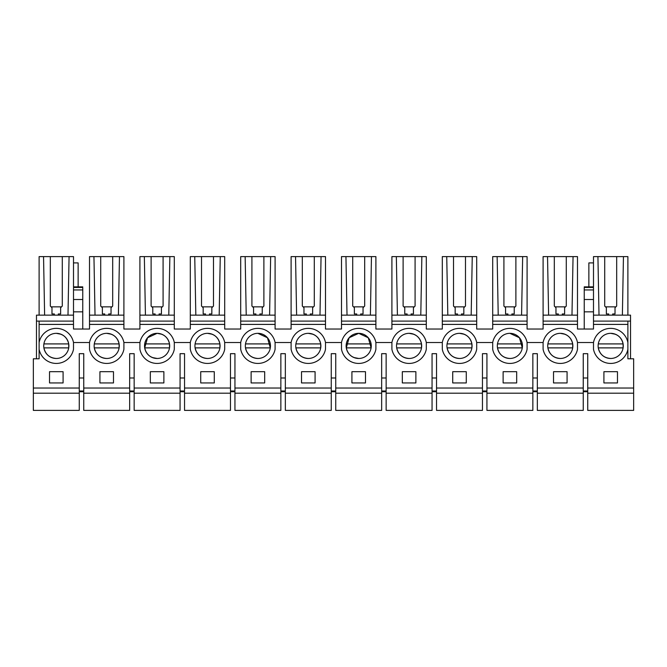 <?xml version="1.0" encoding="UTF-8"?>
<svg xmlns="http://www.w3.org/2000/svg" width="667" height="667" viewBox="0 0 667 667"><rect width="100%" height="100%" fill="white"/><g stroke="black" fill="none" stroke-linecap="round" stroke-linejoin="round"><path stroke-width="1" d="M36.468 358.796L36.468 321.102L73.503 321.102L73.503 324.404L39.111 324.404L39.111 321.102M73.503 315.149L36.468 315.149L36.468 321.102M543.096 342.513L527.088 342.513A17.525 17.525 0 0 0 492.696 342.513L476.697 342.513A17.525 17.525 0 0 0 442.304 342.513L426.296 342.513A17.525 17.525 0 0 0 391.904 342.513L375.896 342.513A17.525 17.525 0 0 0 341.504 342.513L325.496 342.513A17.525 17.525 0 0 0 291.104 342.513L275.096 342.513A17.525 17.525 0 0 0 240.704 342.513L224.704 342.513A17.525 17.525 0 0 0 190.312 342.513L174.304 342.513A17.525 17.525 0 0 0 139.912 342.513L123.904 342.513A17.525 17.525 0 0 0 89.511 342.513L73.503 342.513A17.525 17.525 0 0 0 39.111 342.513L39.111 358.796L33.35 358.796L33.35 393.188L79.265 393.188L79.265 391.737L83.75 391.737L83.75 393.188L129.665 393.188L129.665 391.737L134.15 391.737L134.15 393.188L180.065 393.188L180.065 391.737L184.542 391.737L184.542 393.188L230.465 393.188L230.465 391.737L234.942 391.737L234.942 393.188L280.857 393.188L280.857 391.737L285.343 391.737L285.343 393.188L331.257 393.188L331.257 391.737L335.743 391.737L335.743 393.188L381.657 393.188L381.657 391.737L386.143 391.737L386.143 393.188L432.058 393.188L432.058 391.737L436.543 391.737L436.543 393.188L482.458 393.188L482.458 391.737L486.935 391.737L486.935 393.188L532.858 393.188L532.858 391.737L537.335 391.737L537.335 393.188L583.25 393.188L583.25 391.737L587.735 391.737L587.735 410.388L633.65 410.388L633.65 358.796L627.889 358.796L627.889 349.291A17.525 17.525 0 0 1 593.497 349.291L593.497 342.513L577.489 342.513A17.525 17.525 0 0 0 543.096 342.513L543.096 349.291A17.525 17.525 0 0 0 577.489 349.291L577.489 342.513M583.25 393.188L583.25 410.388L537.335 410.388L537.335 393.188M532.858 393.188L532.858 410.388L486.935 410.388L486.935 393.188M482.458 393.188L482.458 410.388L436.543 410.388L436.543 393.188M432.058 393.188L432.058 410.388L386.143 410.388L386.143 393.188M381.657 393.188L381.657 410.388L335.743 410.388L335.743 393.188M331.257 393.188L331.257 410.388L285.343 410.388L285.343 393.188M280.857 393.188L280.857 410.388L234.942 410.388L234.942 393.188M230.465 393.188L230.465 410.388L184.542 410.388L184.542 393.188M180.065 393.188L180.065 410.388L134.15 410.388L134.15 393.188M129.665 393.188L129.665 410.388L83.75 410.388L83.75 393.188M79.265 393.188L79.265 410.388L33.35 410.388L33.35 393.188M593.497 315.149L630.532 315.149L630.532 358.796M67.992 315.149L69.068 256.612L73.503 256.612L73.503 286.868L73.503 262.898L78.131 262.898L78.131 286.868M95.022 315.149L93.947 256.612L89.511 256.612L89.511 329.039L73.503 329.039L73.503 324.404M89.511 315.149L123.904 315.149L123.904 256.612L100.717 256.612L100.717 306.07L102.376 307.729L102.376 313.965L104.719 313.965L104.719 315.149M123.904 315.149L123.904 329.039L139.912 329.039L139.912 321.102L174.304 321.102L174.304 256.612L151.117 256.612L151.117 306.07L152.776 307.729L152.776 313.965L155.119 313.965L155.119 315.149M145.423 315.149L144.347 256.612L139.912 256.612L139.912 321.102M195.823 315.149L194.747 256.612L190.312 256.612L190.312 329.039L174.304 329.039L174.304 321.102M190.312 315.149L224.704 315.149L224.704 256.612L201.517 256.612L201.517 306.07L203.168 307.729L203.168 313.965L205.519 313.965L205.519 315.149M224.704 315.149L224.704 329.039L240.704 329.039L240.704 321.102L275.096 321.102L275.096 256.612L251.918 256.612L251.918 306.07L253.568 307.729L253.568 313.965L255.92 313.965L255.92 315.149M246.223 315.149L245.148 256.612L240.704 256.612L240.704 321.102M296.615 315.149L295.539 256.612L291.104 256.612L291.104 329.039L275.096 329.039L275.096 321.102M291.104 315.149L325.496 315.149L325.496 256.612L302.318 256.612L302.318 306.07L303.969 307.729L303.969 313.965L306.32 313.965L306.32 315.149M325.496 315.149L325.496 329.039L341.504 329.039L341.504 321.102L375.896 321.102L375.896 256.612L352.718 256.612L352.718 306.07L354.369 307.729L354.369 313.965L356.72 313.965L356.72 315.149M347.015 315.149L345.94 256.612L341.504 256.612L341.504 321.102M397.415 315.149L396.34 256.612L391.904 256.612L391.904 329.039L375.896 329.039L375.896 321.102M391.904 315.149L426.296 315.149L426.296 256.612L403.11 256.612L403.11 306.07L404.769 307.729L404.769 313.965L407.112 313.965L407.112 315.149M426.296 315.149L426.296 329.039L442.304 329.039L442.304 321.102L476.697 321.102L476.697 256.612L453.51 256.612L453.51 306.07L455.169 307.729L455.169 313.965L457.512 313.965L457.512 315.149M447.815 315.149L446.74 256.612L442.304 256.612L442.304 321.102M498.216 315.149L497.14 256.612L492.696 256.612L492.696 329.039L476.697 329.039L476.697 321.102M492.696 315.149L527.088 315.149L527.088 256.612L503.91 256.612L503.91 306.07L505.561 307.729L505.561 313.965L507.912 313.965L507.912 315.149M527.088 315.149L527.088 329.039L543.096 329.039L543.096 321.102L577.489 321.102L577.489 256.612L554.31 256.612L554.31 306.07L555.961 307.729L555.961 313.965L558.312 313.965L558.312 315.149M548.616 315.149L547.532 256.612L543.096 256.612L543.096 321.102M593.497 342.513A17.525 17.525 0 0 1 627.889 342.513L627.889 324.404L593.497 324.404L593.497 329.039L577.489 329.039L577.489 321.102M584.234 286.868L593.497 286.868L593.497 256.612L604.711 256.612L604.711 306.07L606.361 307.729L606.361 313.965L608.713 313.965L608.713 315.149M587.735 393.188L633.65 393.188M587.735 388.036L587.735 390.995L583.25 390.995L583.25 353.677L587.735 353.677L587.735 388.036L633.65 388.036M33.35 388.036L79.265 388.036L79.265 390.995L83.75 390.995L83.75 388.036L129.665 388.036L129.665 390.995L134.15 390.995L134.15 388.036L180.065 388.036L180.065 390.995L184.542 390.995L184.542 388.036L230.465 388.036L230.465 390.995L234.942 390.995L234.942 388.036L280.857 388.036L280.857 390.995L285.343 390.995L285.343 388.036L331.257 388.036L331.257 390.995L335.743 390.995L335.743 388.036L381.657 388.036L381.657 390.995L386.143 390.995L386.143 388.036L432.058 388.036L432.058 390.995L436.543 390.995L436.543 388.036L482.458 388.036L482.458 390.995L486.935 390.995L486.935 388.036L532.858 388.036L532.858 390.995L537.335 390.995L537.335 388.036L583.25 388.036M79.265 388.036L79.265 353.677L83.75 353.677L83.75 388.036M129.665 388.036L129.665 353.677L134.15 353.677L134.15 388.036M180.065 388.036L180.065 353.677L184.542 353.677L184.542 388.036M230.465 388.036L230.465 353.677L234.942 353.677L234.942 388.036M280.857 388.036L280.857 353.677L285.343 353.677L285.343 388.036M331.257 388.036L331.257 353.677L335.743 353.677L335.743 388.036M381.657 388.036L381.657 353.677L386.143 353.677L386.143 388.036M432.058 388.036L432.058 353.677L436.543 353.677L436.543 388.036M482.458 388.036L482.458 353.677L486.935 353.677L486.935 388.036M532.858 388.036L532.858 353.677L537.335 353.677L537.335 388.036M63.09 382.941L63.09 371.694L49.525 371.694L49.525 382.941L63.09 382.941M365.483 371.694L351.918 371.694L351.918 382.941L365.483 382.941L365.483 371.694M301.526 371.694L301.526 382.941L315.082 382.941L315.082 371.694L301.526 371.694M200.725 382.941L214.282 382.941L214.282 371.694L200.725 371.694L200.725 382.941M264.682 371.694L251.125 371.694L251.125 382.941L264.682 382.941L264.682 371.694M99.925 371.694L99.925 382.941L113.49 382.941L113.49 371.694L99.925 371.694M163.882 371.694L150.325 371.694L150.325 382.941L163.882 382.941L163.882 371.694M553.518 382.941L567.075 382.941L567.075 371.694L553.518 371.694L553.518 382.941M402.318 371.694L402.318 382.941L415.875 382.941L415.875 371.694L402.318 371.694M452.718 371.694L452.718 382.941L466.275 382.941L466.275 371.694L452.718 371.694M503.118 371.694L503.118 382.941L516.675 382.941L516.675 371.694L503.118 371.694M603.91 382.941L617.475 382.941L617.475 371.694L603.91 371.694L603.91 382.941M593.497 324.404L593.497 321.102L630.532 321.102M73.503 288.194L73.503 321.102M58.296 315.149L58.296 313.965L60.639 313.965L60.639 307.729L62.289 306.07L62.289 256.612L69.068 256.612M44.622 315.149L43.547 256.612L50.325 256.612L50.325 306.07L51.976 307.729L51.976 313.965L54.327 313.965L54.327 315.149M39.111 315.149L39.111 256.612L43.547 256.612M62.289 256.612L50.325 256.612M82.766 288.194L82.766 329.039M73.503 311.839L82.766 311.839M543.096 324.404L577.489 324.404M492.696 324.404L527.088 324.404M442.304 324.404L476.697 324.404M391.904 324.404L426.296 324.404M341.504 324.404L375.896 324.404M291.104 324.404L325.496 324.404M240.704 324.404L275.096 324.404M190.312 324.404L224.704 324.404M139.912 324.404L174.304 324.404M89.511 324.404L123.904 324.404M39.111 342.513L39.111 324.404M89.511 321.102L123.904 321.102M93.947 256.612L100.717 256.612M118.392 315.149L119.468 256.612M139.912 315.149L174.304 315.149M144.347 256.612L151.117 256.612M168.784 315.149L169.868 256.612M190.312 321.102L224.704 321.102M194.747 256.612L201.517 256.612M219.185 315.149L220.26 256.612M240.704 315.149L275.096 315.149M245.148 256.612L251.918 256.612M269.585 315.149L270.66 256.612M291.104 321.102L325.496 321.102M295.539 256.612L302.318 256.612M319.985 315.149L321.06 256.612M341.504 315.149L375.896 315.149M345.94 256.612L352.718 256.612M370.385 315.149L371.461 256.612M391.904 321.102L426.296 321.102M396.34 256.612L403.11 256.612M420.785 315.149L421.861 256.612M442.304 315.149L476.697 315.149M446.74 256.612L453.51 256.612M471.177 315.149L472.253 256.612M492.696 321.102L527.088 321.102M497.14 256.612L503.91 256.612M521.577 315.149L522.653 256.612M543.096 315.149L577.489 315.149M547.532 256.612L554.31 256.612M571.978 315.149L573.053 256.612M593.497 262.898L588.869 262.898L588.869 286.868M584.234 288.194L584.234 311.839L593.497 311.839L593.497 321.102M584.234 311.839L584.234 329.039M599.008 315.149L597.932 256.612M604.711 256.612L627.889 256.612L627.889 315.149M622.378 315.149L623.453 256.612M616.683 256.612L616.683 306.07L615.024 307.729L615.024 313.965L615.024 307.754M612.681 315.149L612.681 313.965L615.024 313.965M593.497 288.194L593.497 311.839M627.889 324.404L627.889 321.102M60.639 313.965L60.639 307.754M51.976 307.754L51.976 313.965M61.497 306.862L51.117 306.862M112.69 256.612L112.69 306.07L111.039 307.729L111.039 313.965L111.039 307.754M108.688 315.149L108.688 313.965L111.039 313.965M163.09 256.612L163.09 306.07L161.439 307.729L161.439 313.965L161.439 307.754M159.088 315.149L159.088 313.965L161.439 313.965M213.49 256.612L213.49 306.07L211.839 307.729L211.839 313.965L211.839 307.754M209.488 315.149L209.488 313.965L211.839 313.965M263.89 256.612L263.89 306.07L262.231 307.729L262.231 313.965L262.231 307.754M259.888 315.149L259.888 313.965L262.231 313.965M314.29 256.612L314.29 306.07L312.631 307.729L312.631 313.965L312.631 307.754M310.288 315.149L310.288 313.965L312.631 313.965M364.682 256.612L364.682 306.07L363.031 307.729L363.031 313.965L363.031 307.754M360.68 315.149L360.68 313.965L363.031 313.965M415.082 256.612L415.082 306.07L413.432 307.729L413.432 313.965L413.432 307.754M411.08 315.149L411.08 313.965L413.432 313.965M465.483 256.612L465.483 306.07L463.832 307.729L463.832 313.965L463.832 307.754M461.481 315.149L461.481 313.965L463.832 313.965M515.883 256.612L515.883 306.07L514.232 307.729L514.232 313.965L514.232 307.754M511.881 315.149L511.881 313.965L514.232 313.965M566.283 256.612L566.283 306.07L564.624 307.729L564.624 313.965L564.624 307.754M562.281 315.149L562.281 313.965L564.624 313.965M606.361 307.754L606.361 313.965M615.883 306.862L605.503 306.862M587.735 377.981L583.25 377.981M537.335 377.981L532.858 377.981M486.935 377.981L482.458 377.981M436.543 377.981L432.058 377.981M386.143 377.981L381.657 377.981M335.743 377.981L331.257 377.981M285.343 377.981L280.857 377.981M234.942 377.981L230.465 377.981M184.542 377.981L180.065 377.981M134.15 377.981L129.665 377.981M83.75 377.981L79.265 377.981M102.376 307.754L102.376 313.965M111.898 306.862L101.517 306.862M152.776 307.754L152.776 313.965M162.298 306.862L151.909 306.862M203.168 307.754L203.168 313.965M212.698 306.862L202.309 306.862M253.568 307.754L253.568 313.965M263.098 306.862L252.71 306.862M303.969 307.754L303.969 313.965M313.49 306.862L303.11 306.862M354.369 307.754L354.369 313.965M363.89 306.862L353.51 306.862M404.769 307.754L404.769 313.965M414.29 306.862L403.91 306.862M455.169 307.754L455.169 313.965M464.691 306.862L454.302 306.862M505.561 307.754L505.561 313.965M515.091 306.862L504.702 306.862M555.961 307.754L555.961 313.965M565.491 306.862L555.102 306.862M56.361 358.471L56.311 358.471A12.565 12.565 0 0 1 43.739 345.898A12.565 12.565 0 0 1 56.311 333.333L60.98 334.234M68.101 341.562L68.326 342.246M68.718 343.914L68.718 347.882L43.897 347.882C45.448 354.444 49.591 357.971 56.311 358.471A12.565 12.565 0 0 0 68.876 345.898A12.565 12.565 0 0 0 56.311 333.333C63.031 333.833 67.167 337.36 68.718 343.914L43.897 343.914M610.747 358.471L610.697 358.471A12.565 12.565 0 0 1 598.124 345.898A12.565 12.565 0 0 1 610.697 333.333L615.366 334.234M622.486 341.562L622.72 342.246M623.103 343.914L623.103 347.882L598.282 347.882C599.833 354.444 603.977 357.971 610.697 358.471A12.565 12.565 0 0 0 623.261 345.898A12.565 12.565 0 0 0 610.697 333.333C617.417 333.833 621.552 337.36 623.103 343.914L598.282 343.914M560.347 358.471L560.297 358.471A12.565 12.565 0 0 1 547.732 345.898A12.565 12.565 0 0 1 560.297 333.333L564.966 334.234M572.086 341.562L572.319 342.246M572.703 343.914L572.703 347.882L547.882 347.882C549.441 354.444 553.577 357.971 560.297 358.471A12.565 12.565 0 0 0 572.861 345.898A12.565 12.565 0 0 0 560.297 333.333C567.017 333.833 571.152 337.36 572.703 343.914L547.882 343.914M509.896 333.333L519.46 337.752L522.303 347.882L497.49 347.882C499.041 354.444 503.176 357.971 509.896 358.471A12.565 12.565 0 0 1 497.332 345.898A12.565 12.565 0 0 1 509.896 333.333A12.565 12.565 0 0 1 522.461 345.898A12.565 12.565 0 0 1 509.896 358.471L509.955 358.471M459.555 358.471L459.496 358.471A12.565 12.565 0 0 1 446.932 345.898A12.565 12.565 0 0 1 459.496 333.333L464.174 334.234M471.294 341.562L471.519 342.246M471.902 343.914L471.902 347.882L447.09 347.882C448.641 354.444 452.776 357.971 459.496 358.471A12.565 12.565 0 0 0 472.061 345.898A12.565 12.565 0 0 0 459.496 333.333C466.216 333.833 470.352 337.36 471.902 343.914L447.09 343.914M409.154 358.471L409.096 358.471A12.565 12.565 0 0 1 396.531 345.898A12.565 12.565 0 0 1 409.096 333.333L413.773 334.234M420.894 341.562L421.119 342.246M421.511 343.914L421.511 347.882L396.69 347.882C398.241 354.444 402.376 357.971 409.096 358.471A12.565 12.565 0 0 0 421.669 345.898A12.565 12.565 0 0 0 409.096 333.333C415.816 333.833 419.952 337.36 421.511 343.914L396.69 343.914M358.754 358.471L354.027 357.562M346.907 350.242L346.673 349.558M358.696 358.471A12.565 12.565 0 0 1 346.131 345.898A12.565 12.565 0 0 1 358.696 333.333A12.565 12.565 0 0 1 371.269 345.898A12.565 12.565 0 0 1 358.696 358.471C351.976 357.971 347.84 354.444 346.29 347.882L349.141 337.752L358.696 333.333L368.259 337.752L371.11 347.882A12.565 12.565 0 0 0 371.11 343.914L346.29 343.914M308.354 358.471L308.304 358.471A12.565 12.565 0 0 1 295.731 345.898A12.565 12.565 0 0 1 308.304 333.333L312.973 334.234M320.093 341.562L320.327 342.246M295.89 343.914L320.71 343.914L320.71 347.882A12.565 12.565 0 0 0 320.71 343.914C319.159 337.36 315.024 333.833 308.304 333.333A12.565 12.565 0 0 1 320.869 345.898A12.565 12.565 0 0 1 308.304 358.471C301.584 357.971 297.44 354.444 295.89 347.882L320.71 347.882M257.904 333.333L267.459 337.752L270.31 347.882L245.498 347.882C247.048 354.444 251.184 357.971 257.904 358.471A12.565 12.565 0 0 1 245.339 345.898A12.565 12.565 0 0 1 257.904 333.333A12.565 12.565 0 0 1 270.469 345.898A12.565 12.565 0 0 1 257.904 358.471L257.954 358.471M207.562 358.471L207.504 358.471A12.565 12.565 0 0 1 194.939 345.898A12.565 12.565 0 0 1 207.504 333.333L212.181 334.234M219.293 341.562L219.526 342.246M195.097 343.914L219.91 343.914L219.91 347.882A12.565 12.565 0 0 0 219.91 343.914C218.359 337.36 214.224 333.833 207.504 333.333A12.565 12.565 0 0 1 220.068 345.898A12.565 12.565 0 0 1 207.504 358.471C200.784 357.971 196.648 354.444 195.097 347.882L219.91 347.882M157.162 358.471L152.435 357.562M145.314 350.242L145.081 349.558M157.104 358.471A12.565 12.565 0 0 1 144.539 345.898A12.565 12.565 0 0 1 157.104 333.333A12.565 12.565 0 0 1 169.668 345.898A12.565 12.565 0 0 1 157.104 358.471C150.383 357.971 146.248 354.444 144.697 347.882L147.549 337.752L157.104 333.333L161.781 334.234M168.901 341.562L169.126 342.246M144.697 343.914L169.518 343.914L169.518 347.882A12.565 12.565 0 0 0 169.518 343.914C167.959 337.36 163.824 333.833 157.104 333.333M106.762 358.471L106.703 358.471A12.565 12.565 0 0 1 94.139 345.898A12.565 12.565 0 0 1 106.703 333.333L111.381 334.234M118.501 341.562L118.726 342.246M94.297 343.914L119.118 343.914L119.118 347.882A12.565 12.565 0 0 0 119.118 343.914C117.567 337.36 113.423 333.833 106.703 333.333A12.565 12.565 0 0 1 119.276 345.898A12.565 12.565 0 0 1 106.703 358.471C99.983 357.971 95.848 354.444 94.297 347.882L119.118 347.882M39.111 349.291A17.525 17.525 0 0 0 73.503 349.291L73.503 342.513M89.511 342.513L89.511 349.291A17.525 17.525 0 0 0 123.904 349.291L123.904 342.513M139.912 342.513L139.912 349.291A17.525 17.525 0 0 0 174.304 349.291L174.304 342.513M190.312 342.513L190.312 349.291A17.525 17.525 0 0 0 224.704 349.291L224.704 342.513M240.704 342.513L240.704 349.291A17.525 17.525 0 0 0 275.096 349.291L275.096 342.513M291.104 342.513L291.104 349.291A17.525 17.525 0 0 0 325.496 349.291L325.496 342.513M341.504 342.513L341.504 349.291A17.525 17.525 0 0 0 375.896 349.291L375.896 342.513M391.904 342.513L391.904 349.291A17.525 17.525 0 0 0 426.296 349.291L426.296 342.513M442.304 342.513L442.304 349.291A17.525 17.525 0 0 0 476.697 349.291L476.697 342.513M492.696 342.513L492.696 349.291A17.525 17.525 0 0 0 527.088 349.291L527.088 342.513M627.889 342.513L627.889 349.291M144.697 347.882L169.518 347.882M245.498 343.914L270.31 343.914M346.29 347.882L371.11 347.882M497.49 343.914L522.303 343.914M82.766 299.508L73.503 299.508M82.766 289.937L73.503 289.937M82.766 287.452L73.503 287.452M584.234 299.508L593.497 299.508M584.234 289.937L593.497 289.937M584.234 287.452L593.497 287.452M82.766 286.868L73.503 286.868"/></g></svg>
